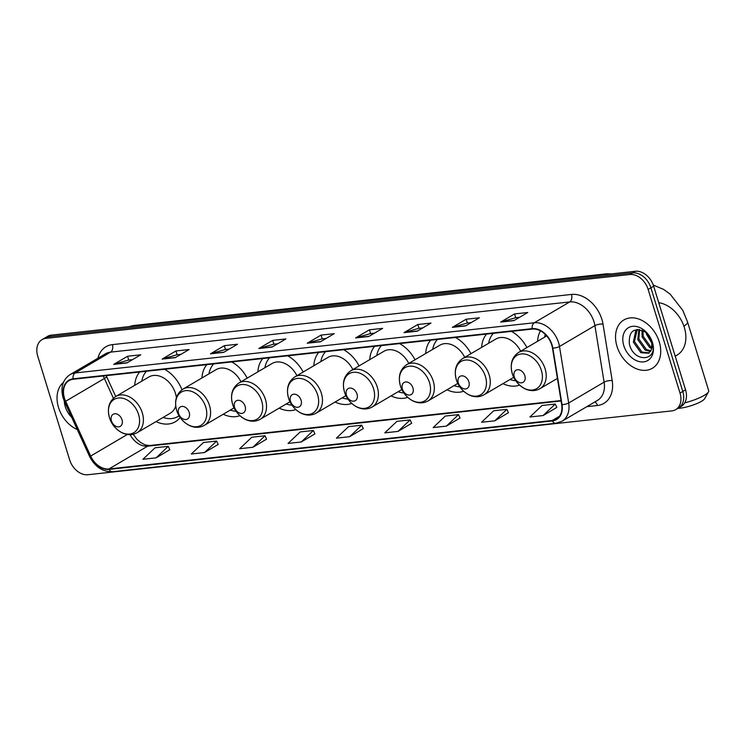 <?xml version="1.0" encoding="UTF-8"?>
<svg xmlns="http://www.w3.org/2000/svg" width="746" height="746" viewBox="0 0 746 746"><rect width="100%" height="100%" fill="white"/><g stroke="black" fill="none" stroke-linecap="round" stroke-linejoin="round"><path stroke-width="1.12" d="M502.935 383.658A30.959 22.492 -120.5 0 0 519.561 385.104M446.994 389.776A30.959 22.492 -120.5 0 0 463.62 391.221M391.063 395.893A30.959 22.492 -120.5 0 0 407.68 397.338M335.122 402.01A30.959 22.492 -120.5 0 0 351.748 403.446M279.181 408.118A30.959 22.492 -120.5 0 0 295.808 409.563M223.25 414.235A30.959 22.492 -120.5 0 0 239.867 415.681M156.054 421.583A30.959 22.492 -120.5 0 0 175.319 421.77A30.959 22.492 -120.5 0 0 180.159 417.452M359.078 365.904A30.959 22.492 -120.5 0 0 343.617 349.706M318.719 352.429A30.959 22.492 -120.5 0 0 313.796 365.754M247.206 378.129A30.959 22.492 -120.5 0 0 231.745 361.941M206.847 364.663A30.959 22.492 -120.5 0 0 201.924 377.98M303.146 372.021A30.959 22.492 -120.5 0 0 287.686 355.823M262.788 358.546A30.959 22.492 -120.5 0 0 257.864 371.862M415.018 359.786A30.959 22.492 -120.5 0 0 399.558 343.589M374.66 346.312A30.959 22.492 -120.5 0 0 369.736 359.637M470.959 353.669A30.959 22.492 -120.5 0 0 455.498 337.481M430.601 340.204A30.959 22.492 -120.5 0 0 425.677 353.52M526.89 347.561A30.959 22.492 -120.5 0 0 511.43 331.364M486.541 334.087A30.959 22.492 -120.5 0 0 481.608 347.403M540.458 330.86A30.959 22.492 -120.5 0 0 537.549 341.295M181.968 389.776A30.959 22.492 -120.5 0 0 164.549 369.279M139.651 372.002A30.959 22.492 -120.5 0 0 134.728 385.328M675.708 409.638L681.247 406.374A17.522 12.729 -120.5 0 0 685.555 389.832L653.664 286.194A17.522 12.729 -120.5 0 0 635.443 271.264L51.437 335.113A17.522 12.729 -120.5 0 0 47.585 336.362L44.816 337.994A17.522 12.729 -120.5 0 1 48.667 336.735A17.522 12.729 -120.5 0 0 44.816 337.994L42.056 339.626A17.522 12.729 -120.5 0 0 37.738 356.168L69.63 459.806A17.522 12.729 -120.5 0 0 87.851 474.736L671.857 410.887A17.522 12.729 -120.5 0 0 675.708 409.638A17.522 12.729 -120.5 0 0 680.016 393.086L648.134 289.448A17.522 12.729 -120.5 0 0 629.904 274.519L45.898 338.367A17.522 12.729 -120.5 0 0 42.056 339.626M629.904 274.519L632.673 272.896L48.667 336.735L632.673 272.896A17.522 12.729 -120.5 0 1 650.904 287.816A17.522 12.729 -120.5 0 0 632.673 272.896L635.443 271.264M680.016 393.086L682.786 391.454L650.904 287.816L682.786 391.454A17.522 12.729 -120.5 0 1 678.478 408.006A17.522 12.729 -120.5 0 0 682.786 391.454L685.555 389.832M58.524 407.465A28.04 20.375 -120.5 0 0 77.286 429.556A28.04 20.375 -120.5 0 1 58.524 407.465A28.04 20.375 -120.5 0 1 63.41 382.4A28.04 20.375 -120.5 0 0 58.524 407.465M617.017 346.405A28.04 20.375 -120.5 0 0 652.34 368.272A28.04 20.375 -120.5 0 0 659.24 341.799A28.04 20.375 -120.5 0 0 623.917 319.931A28.04 20.375 -120.5 0 0 617.017 346.405A28.04 20.375 -120.5 0 0 652.34 368.272A28.04 20.375 -120.5 0 0 659.24 341.799A28.04 20.375 -120.5 0 0 623.917 319.931A28.04 20.375 -120.5 0 0 617.017 346.405M64.482 398.261A18.697 13.587 59.5 0 1 69.08 380.609A18.697 13.587 59.5 0 1 73.183 379.266L532.299 329.079A18.697 13.587 59.5 0 1 552.46 348.056L561.663 404.556A18.697 13.587 59.5 0 1 556.348 419.159A18.697 13.587 59.5 0 1 552.245 420.492L108.953 468.954A18.697 13.587 59.5 0 1 90.658 456.048L65.629 401.273A18.697 13.587 59.5 0 1 64.482 398.261M64.128 398.299A19.163 13.922 -120.5 0 0 65.303 401.385L90.331 456.16A19.163 13.922 -120.5 0 0 109.084 469.393L552.376 420.93A19.163 13.922 -120.5 0 0 562.036 404.593L552.823 348.093A19.163 13.922 -120.5 0 0 532.159 328.65L73.052 378.837A19.163 13.922 -120.5 0 0 64.128 398.299M513.91 320.631L527.748 312.499L514.553 313.935L500.715 322.076L513.91 320.631M519.561 317.311L515.645 317.74L501.219 321.862A4.672 3.049 83.8 0 0 500.715 322.076M515.728 317.731L514.553 313.935M465.541 325.918L479.38 317.787L466.185 319.223L452.346 327.363L465.541 325.918M471.192 322.598L467.266 323.027L452.85 327.149A4.672 3.049 83.8 0 0 452.346 327.363M467.35 323.018L466.185 319.223M417.163 331.215L431.001 323.074L417.807 324.51L403.968 332.651L417.163 331.215M422.814 327.886L418.898 328.315L404.472 332.436A4.672 3.049 83.8 0 0 403.968 332.651M418.982 328.305L417.807 324.51M368.794 336.502L382.633 328.361L369.438 329.807L355.6 337.938L368.794 336.502M374.436 333.173L370.52 333.602L356.094 337.724A4.672 3.049 83.8 0 0 355.6 337.938M370.603 333.593L369.438 329.807M126.923 362.938L140.761 354.798L127.566 356.243L113.728 364.384L126.923 362.938M132.574 359.619L128.657 360.048L114.231 364.16A4.672 3.049 83.8 0 0 113.728 364.384M128.732 360.038L127.566 356.243M175.291 357.651L189.13 349.51L175.944 350.956L162.106 359.096L175.291 357.651M180.942 354.331L177.026 354.76L162.6 358.873A4.672 3.049 83.8 0 0 162.106 359.096M177.11 354.751L175.944 350.956M223.669 352.364L237.508 344.223L224.313 345.668L210.475 353.809L223.669 352.364M229.32 349.044L225.404 349.464L210.978 353.585A4.672 3.049 83.8 0 0 210.475 353.809M225.478 349.464L224.313 345.668M272.038 347.077L285.886 338.936L272.691 340.381L258.853 348.513L272.038 347.077M277.689 343.747L273.773 344.176L259.347 348.298A4.672 3.049 83.8 0 0 258.853 348.513M273.857 344.167L272.691 340.381M320.416 341.789L334.255 333.649L321.06 335.094L307.221 343.225L320.416 341.789M326.067 338.46L322.151 338.889L307.725 343.011A4.672 3.049 83.8 0 0 307.221 343.225M322.225 338.88L321.06 335.094M446.36 426.125L458.51 414.617L445.325 416.054L433.174 427.57L446.36 426.125L460.04 418.002M494.738 420.837L506.888 409.33L493.693 410.766L481.543 422.273L494.738 420.837L508.408 412.715M543.107 415.55L555.266 404.043L542.072 405.479L529.921 416.986L543.107 415.55L556.786 407.428M301.244 441.986L313.395 430.479L300.2 431.925L288.049 443.432L301.244 441.986L314.915 433.864M252.866 447.274L265.017 435.767L251.831 437.212L239.671 448.719L252.866 447.274L266.536 439.152M204.497 452.561L216.648 441.054L203.453 442.499L191.302 454.006L204.497 452.561L218.168 444.439M156.119 457.848L168.27 446.341L155.075 447.786L142.924 459.294L156.119 457.848L169.79 449.735M397.991 431.412L410.141 419.905L396.947 421.341L384.796 432.857L397.991 431.412L411.661 423.29M349.613 436.699L361.763 425.192L348.578 426.637L336.418 438.144L349.613 436.699L363.293 428.577M361.763 425.192L363.321 428.642M313.395 430.479L314.943 433.93M265.017 435.767L266.574 439.217M216.648 441.054L218.196 444.504M168.27 446.341L169.818 449.791M410.141 419.905L411.689 423.355M458.51 414.617L460.068 418.068M506.888 409.33L508.436 412.78M555.266 404.043L556.814 407.493M64.305 401.152A19.042 13.838 -120.5 0 0 65.294 406.719A19.042 13.838 -120.5 0 0 71.7 417.331M121.999 419.737A7.012 5.091 -120.5 0 0 114.707 413.769A7.012 5.091 -120.5 0 0 111.443 420.893A7.012 5.091 -120.5 0 0 118.735 426.861A7.012 5.091 -120.5 0 0 121.999 419.737M176.392 397.711A21.028 15.284 -120.5 0 0 175.45 393.356A21.028 15.284 -120.5 0 0 148.958 376.954L115.798 396.462C109.075 401.124 106.958 408.155 109.438 417.555C110.249 420.763 113.504 428.111 121.98 432.755C127.389 435.31 132.434 435.3 137.115 432.717A21.028 15.284 -120.5 0 0 142.29 412.855A21.028 15.284 -120.5 0 0 115.798 396.462M146.514 371.256A27.751 20.161 -120.5 0 0 141.777 381.178M163.094 417.434A27.751 20.161 -120.5 0 0 177.837 416.557A27.751 20.161 -120.5 0 0 179.077 415.746M137.115 432.717L170.284 413.209A21.028 15.284 -120.5 0 0 175.739 406.057M189.195 412.389A7.012 5.091 -120.5 0 0 181.903 406.421A7.012 5.091 -120.5 0 0 178.639 413.545A7.012 5.091 -120.5 0 0 185.931 419.513A7.012 5.091 -120.5 0 0 189.195 412.389M240.967 381.803A21.028 15.284 -120.5 0 0 216.154 369.615L182.994 389.114C176.27 393.776 174.154 400.807 176.634 410.207C177.445 413.415 180.7 420.763 189.176 425.416C194.585 427.962 199.63 427.952 204.311 425.369A21.028 15.284 -120.5 0 0 209.486 405.516A21.028 15.284 -120.5 0 0 182.994 389.114M213.71 363.908A27.751 20.161 -120.5 0 0 208.973 373.839M230.29 410.095A27.751 20.161 -120.5 0 0 236.053 411.279M245.126 406.281A7.012 5.091 -120.5 0 0 237.834 400.313A7.012 5.091 -120.5 0 0 234.57 407.428A7.012 5.091 -120.5 0 0 241.863 413.396A7.012 5.091 -120.5 0 0 245.126 406.281M296.908 375.686A21.028 15.284 -120.5 0 0 272.094 363.498L238.925 382.996C232.211 387.659 230.085 394.69 232.575 404.099C233.386 407.307 236.641 414.645 245.117 419.299C250.525 421.854 255.57 421.835 260.251 419.252A21.028 15.284 -120.5 0 0 265.417 399.399A21.028 15.284 -120.5 0 0 238.925 382.996M269.642 357.791A27.751 20.161 -120.5 0 0 264.905 367.722M286.231 403.978A27.751 20.161 -120.5 0 0 291.994 405.162M301.067 400.164A7.012 5.091 -120.5 0 0 293.775 394.196A7.012 5.091 -120.5 0 0 290.511 401.32A7.012 5.091 -120.5 0 0 297.803 407.288A7.012 5.091 -120.5 0 0 301.067 400.164M352.839 369.568A21.028 15.284 -120.5 0 0 328.035 357.381L294.866 376.889C288.142 381.542 286.026 388.573 288.506 397.982C289.327 401.189 292.572 408.538 301.048 413.181C306.457 415.736 311.502 415.718 316.183 413.144A21.028 15.284 -120.5 0 0 321.358 393.282A21.028 15.284 -120.5 0 0 294.866 376.889M325.582 351.683A27.751 20.161 -120.5 0 0 320.845 361.605M342.162 397.86A27.751 20.161 -120.5 0 0 347.934 399.054M357.008 394.047A7.012 5.091 -120.5 0 0 349.715 388.079A7.012 5.091 -120.5 0 0 346.452 395.203A7.012 5.091 -120.5 0 0 353.744 401.171A7.012 5.091 -120.5 0 0 357.008 394.047M408.78 363.461A21.028 15.284 -120.5 0 0 383.966 351.263L350.806 370.771C344.083 375.434 341.966 382.465 344.447 391.864C345.258 395.072 348.513 402.42 356.989 407.064C362.397 409.619 367.442 409.61 372.123 407.027A21.028 15.284 -120.5 0 0 377.299 387.165A21.028 15.284 -120.5 0 0 350.806 370.771M381.523 345.566A27.751 20.161 -120.5 0 0 376.786 355.497M398.103 391.753A27.751 20.161 -120.5 0 0 403.866 392.937M412.939 387.929A7.012 5.091 -120.5 0 0 405.647 381.961A7.012 5.091 -120.5 0 0 402.392 389.086A7.012 5.091 -120.5 0 0 409.675 395.054A7.012 5.091 -120.5 0 0 412.939 387.929M464.721 357.343A21.028 15.284 -120.5 0 0 439.907 345.156L406.738 364.654C400.024 369.317 397.898 376.348 400.388 385.747C401.199 388.955 404.453 396.303 412.93 400.956C418.338 403.502 423.383 403.493 428.064 400.91A21.028 15.284 -120.5 0 0 433.23 381.057A21.028 15.284 -120.5 0 0 406.738 364.654M437.454 339.449A27.751 20.161 -120.5 0 0 432.717 349.38M454.044 385.635A27.751 20.161 -120.5 0 0 459.806 386.82M468.88 381.821A7.012 5.091 -120.5 0 0 461.587 375.853A7.012 5.091 -120.5 0 0 458.324 382.968A7.012 5.091 -120.5 0 0 465.616 388.936A7.012 5.091 -120.5 0 0 468.88 381.821M520.652 351.226A21.028 15.284 -120.5 0 0 495.848 339.038L462.679 358.537C455.955 363.199 453.838 370.23 456.319 379.639C457.139 382.847 460.385 390.186 468.861 394.839C474.269 397.394 479.314 397.376 484.005 394.793A21.028 15.284 -120.5 0 0 489.171 374.94A21.028 15.284 -120.5 0 0 462.679 358.537M493.395 333.331A27.751 20.161 -120.5 0 0 488.658 343.263M509.984 379.518A27.751 20.161 -120.5 0 0 515.747 380.702M684.688 402.896A21.904 4.672 -17.1 0 0 708.495 391.855L704.644 398.728A16.067 3.432 162.9 0 1 679.923 408.211A16.067 3.432 162.9 0 1 677.872 408.36M708.495 391.855A21.904 4.672 -17.1 0 0 708.7 390.727L687.56 321.992A21.904 4.672 162.9 0 1 683.905 326.151M524.82 375.704A7.012 5.091 -120.5 0 0 517.528 369.736A7.012 5.091 -120.5 0 0 514.264 376.861A7.012 5.091 -120.5 0 0 521.557 382.829A7.012 5.091 -120.5 0 0 524.82 375.704M545.251 334.385A27.751 20.161 -120.5 0 0 544.599 337.145M675.205 356.187L677.154 355.04A29.206 21.224 -120.5 0 0 684.334 327.457A29.206 21.224 -120.5 0 0 658.746 302.69M652.097 343.589L646.54 334.394L646.222 332.828M651.668 341.454L647.798 334.376M651.836 348.503L649.663 347.543L642.138 336.987L641.989 330.226M652.051 347.533L650.764 346.899L643.238 336.334L642.903 330.627M650.577 351.441L645.271 350.135L637.746 339.57L638.949 329.471M650.96 350.825L646.362 349.482L638.846 338.917L639.63 329.564M651.64 349.156A13.204 9.595 -120.5 0 0 651.528 340.978A13.204 9.595 -120.5 0 0 645.234 332.045C633.951 327.018 628.664 330.972 629.354 343.887C633.606 363.33 658.186 361.372 652.433 342.974L645.635 331.756L651.845 341.5L651.64 349.156L648.656 353.222L640.87 352.718L633.354 342.153L635.769 330.497L637.019 329.462M649.188 352.867L641.97 352.065L634.454 341.509L637.317 329.434M623.796 345.668A19.042 13.838 -120.5 0 0 643.602 361.885A19.042 13.838 -120.5 0 0 652.461 342.535A19.042 13.838 -120.5 0 0 632.655 326.319A19.042 13.838 -120.5 0 0 623.796 345.668M606.358 274.444A23.368 16.981 -120.5 0 0 604.502 274.528L131.315 326.254A23.368 16.981 -120.5 0 0 129.534 326.571M131.063 326.403L131.315 326.254A11.684 7.628 -96.2 0 1 133.403 325.554L606.591 273.819A11.684 7.628 -96.2 0 0 604.502 274.528L604.251 274.677M51.437 335.113L45.898 338.367M653.664 286.194L648.134 289.448M97.94 358.22A29.206 21.224 59.5 0 1 112.376 344.624L571.483 294.437A5.837 3.814 -96.2 0 1 569.702 301.934L110.594 352.121A23.368 16.981 -120.5 0 0 105.456 353.8L70.031 374.632A23.368 16.981 59.5 0 1 75.169 372.953A5.837 3.814 83.8 0 0 73.052 378.837M571.483 294.437A29.206 21.224 59.5 0 1 601.863 319.307A29.206 21.224 59.5 0 1 602.992 324.081L612.196 380.591A29.206 21.224 59.5 0 1 597.471 405.488L586.822 406.654M594.002 321.824A23.368 16.981 -120.5 0 0 569.702 301.934L534.276 322.766A23.368 16.981 59.5 0 1 559.481 346.48L568.685 402.98A23.368 16.981 59.5 0 1 562.036 421.229L597.471 400.397A23.368 16.981 -120.5 0 0 604.111 382.148L594.907 325.648A23.368 16.981 -120.5 0 0 594.002 321.824M70.031 374.632C62.655 379.751 60.342 387.519 63.102 397.935L64.445 401.46A5.837 0.569 -24.6 0 0 65.303 401.385M64.445 401.46L89.473 456.235C94.901 466.81 102.603 471.976 112.571 471.714A5.837 3.814 -96.2 0 1 109.084 469.393M552.376 420.93A5.837 3.814 83.8 0 0 555.863 423.262L562.036 421.229M562.036 404.593A5.837 1.893 -9.3 0 0 568.685 402.98L604.111 382.148A5.837 1.893 170.7 0 1 612.196 380.591M89.473 456.235A5.837 0.569 -24.6 0 0 90.331 456.16M552.823 348.093A5.837 1.893 -9.3 0 0 559.481 346.48L594.907 325.648A5.837 1.893 170.7 0 1 602.992 324.081M532.159 328.65A5.837 3.814 -96.2 0 1 534.276 322.766L75.169 372.953L110.594 352.121A5.837 3.814 -96.2 0 0 112.376 344.624M594.795 401.963A5.837 3.814 -96.2 0 1 597.471 405.488M552.245 420.492L559.519 416.221M103.386 375.965A18.697 13.587 -120.5 0 0 104.384 378.483L113.401 398.233M65.629 401.273L104.384 378.483A10.519 1.016 155.4 0 0 106.669 376.674L115.733 396.499M90.658 456.048L127.333 434.48M130.102 434.666A18.697 13.587 -120.5 0 0 147.699 446.164L561.085 400.975M108.953 468.954L147.699 446.164A10.519 6.863 -96.2 0 1 149.582 445.53L561.011 400.555M320.752 341.584L307.725 343.011M272.383 346.881L259.347 348.298M224.005 352.168L210.978 353.585M175.636 357.455L162.6 358.873M127.258 362.743L114.231 364.16M369.13 336.297L356.094 337.724M417.499 331.01L404.472 332.436M465.877 325.722L452.85 327.149M514.246 320.435L501.219 321.862M138.551 414.44A19.321 14.034 -120.5 0 0 118.455 397.991A19.321 14.034 -120.5 0 0 109.466 417.62A19.321 14.034 -120.5 0 0 129.562 434.069A19.321 14.034 -120.5 0 0 138.551 414.44M205.747 407.092A19.321 14.034 -120.5 0 0 185.651 390.643A19.321 14.034 -120.5 0 0 176.662 410.272A19.321 14.034 -120.5 0 0 196.757 426.721A19.321 14.034 -120.5 0 0 205.747 407.092M261.687 400.975A19.321 14.034 -120.5 0 0 241.592 384.526A19.321 14.034 -120.5 0 0 232.603 404.155A19.321 14.034 -120.5 0 0 252.689 420.604A19.321 14.034 -120.5 0 0 261.687 400.975M317.619 394.858A19.321 14.034 -120.5 0 0 297.533 378.409A19.321 14.034 -120.5 0 0 288.534 398.038A19.321 14.034 -120.5 0 0 308.63 414.487A19.321 14.034 -120.5 0 0 317.619 394.858M373.56 388.75A19.321 14.034 -120.5 0 0 353.464 372.301A19.321 14.034 -120.5 0 0 344.475 391.93A19.321 14.034 -120.5 0 0 364.57 408.379A19.321 14.034 -120.5 0 0 373.56 388.75M429.5 382.633A19.321 14.034 -120.5 0 0 409.405 366.183A19.321 14.034 -120.5 0 0 400.415 385.813A19.321 14.034 -120.5 0 0 420.502 402.262A19.321 14.034 -120.5 0 0 429.5 382.633M485.441 376.516A19.321 14.034 -120.5 0 0 465.345 360.066A19.321 14.034 -120.5 0 0 456.347 379.695A19.321 14.034 -120.5 0 0 476.442 396.145A19.321 14.034 -120.5 0 0 485.441 376.516M649.253 336.25A21.904 4.672 162.9 0 1 648.423 336.185M541.372 370.398A19.321 14.034 -120.5 0 0 521.277 353.949A19.321 14.034 -120.5 0 0 512.288 373.578A19.321 14.034 -120.5 0 0 532.383 390.027A19.321 14.034 -120.5 0 0 541.372 370.398M545.112 368.822A21.028 15.284 -120.5 0 0 518.619 352.429C511.896 357.082 509.779 364.113 512.26 373.522C513.071 376.73 516.325 384.078 524.802 388.722C530.21 391.277 535.255 391.258 539.936 388.685A21.028 15.284 -120.5 0 0 545.112 368.822M128.862 326.645L133.403 325.554M611.347 273.903L606.591 273.819M112.571 471.714L555.863 423.262M133.189 434.284L137.059 439.413L140.77 442.62L145.33 444.97L149.582 445.53M106.669 376.674L106.23 375.658M179.115 415.811L177.837 416.557M234.067 407.875L204.311 425.369M290.007 401.758L260.251 419.252M345.939 395.641L316.183 413.144M401.88 389.524L372.123 407.027M457.82 383.416L428.064 400.91M513.752 377.299L484.005 394.793M546.697 335.914L518.619 352.429M557.402 378.409L539.936 388.685M653.291 285.056L663.642 289.429L670.197 294.176L682.823 310.42L687.56 321.992"/></g></svg>
